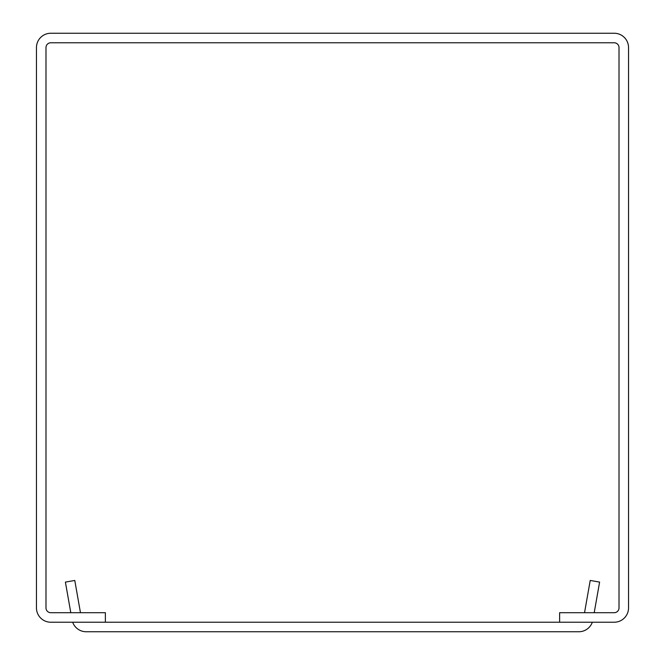 <?xml version="1.0" encoding="UTF-8"?>
<svg xmlns="http://www.w3.org/2000/svg" width="665" height="665" viewBox="0 0 665 665"><rect width="100%" height="100%" fill="white"/><g stroke="black" fill="none" stroke-linecap="round" stroke-linejoin="round"><path stroke-width="1" d="M592.324 622.224A14.339 14.339 0 0 1 578.816 631.75L86.184 631.75A14.339 14.339 0 0 1 72.676 622.224M584.535 612.706L590.221 580.445L599.606 582.099L594.202 612.706M105.378 622.224L559.622 622.224L559.622 612.706L614.202 612.706A4.813 4.813 0 0 0 619.015 607.893L619.015 47.589A4.813 4.813 0 0 0 614.202 42.776L50.798 42.776A4.813 4.813 0 0 0 45.985 47.589L45.985 607.893A4.813 4.813 0 0 0 50.798 612.706L105.378 612.706L105.378 622.224L50.798 622.224A14.339 14.339 0 0 1 36.459 607.893L36.459 47.589A14.339 14.339 0 0 1 50.798 33.25L614.202 33.25A14.339 14.339 0 0 1 628.541 47.589L628.541 607.893A14.339 14.339 0 0 1 614.202 622.224L559.622 622.224M70.798 612.706L65.394 582.099L74.779 580.445L80.465 612.706"/></g></svg>
